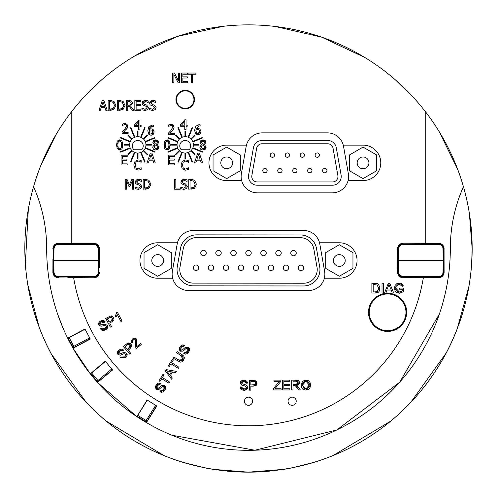 <?xml version="1.0" encoding="UTF-8"?>
<svg xmlns="http://www.w3.org/2000/svg" width="497" height="497" viewBox="0 0 497 497"><rect width="100%" height="100%" fill="white"/><g stroke="black" fill="none" stroke-linecap="round" stroke-linejoin="round"><path stroke-width="0.75" d="M70.99 336.705A198.216 198.216 0 0 1 70.928 336.587L85.006 329.089M82.62 343.029L82.632 343.042A190.923 190.923 0 0 1 82.62 343.029L76.178 346.452A198.216 198.216 0 0 1 76.109 346.341M93.206 371.688A198.216 198.216 0 0 1 93.125 371.582L105.333 361.319M105.898 375.446L105.911 375.459A190.923 190.923 0 0 1 105.898 375.446L100.307 380.143A198.216 198.216 0 0 1 100.22 380.043L112.092 370.079A1.093 0.77 -130 0 0 112.303 369.631M138.874 413.647A198.216 198.216 0 0 1 138.762 413.572L147.199 400.042M152.107 413.299L152.119 413.311A190.923 190.923 0 0 1 152.107 413.299L148.243 419.493A198.216 198.216 0 0 1 148.125 419.425L156.338 406.279A1.093 0.77 -148 0 0 156.4 405.788M74.935 277.258A17.053 17.053 0 0 1 68.021 277.14M68.021 243.865A17.053 17.053 0 0 1 74.935 243.747M422.065 243.747A17.053 17.053 0 0 1 428.979 243.865M428.979 277.14A17.053 17.053 0 0 1 422.065 277.258M189.121 149.765L181.324 149.765A5.455 5.455 0 0 1 181.38 142.08A5.455 5.455 0 0 1 189.065 142.08A5.455 5.455 0 0 1 189.121 149.765M141.664 149.765L133.867 149.765A5.455 5.455 0 0 1 133.923 142.08A5.455 5.455 0 0 1 141.608 142.08A5.455 5.455 0 0 1 141.664 149.765M379.627 328.871A18.37 18.37 0 0 1 377.254 297.144A18.37 18.37 0 0 1 405.912 310.954A18.37 18.37 0 0 1 379.627 328.871M379.31 329.523A19.091 19.091 0 0 0 404.8 320.608A19.091 19.091 0 0 0 395.885 295.125A19.091 19.091 0 0 0 370.395 304.034A19.091 19.091 0 0 0 379.31 329.523A19.091 19.091 0 0 0 404.8 320.608A19.091 19.091 0 0 0 395.885 295.125A19.091 19.091 0 0 0 370.395 304.034A19.091 19.091 0 0 0 379.31 329.523M147.323 400.116L137.209 416.306L145.534 421.512A1.093 1.093 0 0 0 147.037 421.164L156.338 406.279M155.654 405.322A1.093 1.093 0 0 1 156.002 406.826L155.654 405.322L146.112 420.586L147.037 421.164L146.211 422.487A201.832 201.832 0 0 1 136.961 416.71L147.118 399.986L156.785 406.024L146.422 422.612A201.832 201.832 0 0 0 450.325 248.5C450.369 226.949 454.736 206.348 463.44 186.704A152.188 152.188 0 0 0 450.325 248.5C450.338 270.672 446.704 292.491 439.416 313.961L399.7 382.187L336.842 429.967L254.93 450.226L171.875 435.217M146.422 422.612L136.961 416.71L137.209 416.306M105.426 361.431L90.802 373.707L97.114 381.224A1.093 1.093 0 0 0 98.648 381.361L111.601 370.489L111.738 368.954L97.946 380.522L98.648 381.361L97.449 382.367L112.595 369.973L105.271 361.244L90.286 373.819A201.832 201.832 0 0 1 73.04 348.248L90.305 339.066L84.956 329.002L67.691 338.184A201.832 201.832 0 0 1 46.668 248.5A152.188 152.188 0 0 0 33.56 186.704A223.65 223.65 0 0 1 463.44 186.704C503.61 327.566 400.402 471.063 248.5 472.15C96.598 471.063 -6.616 327.566 33.56 186.704C42.257 206.348 46.631 226.949 46.668 248.5C46.662 270.672 50.296 292.491 57.577 313.961L63.386 328.921M105.911 375.459L112.533 369.905M111.738 368.954A1.093 1.093 0 0 1 111.601 370.489L112.092 370.079M97.449 382.367A201.832 201.832 0 0 1 90.442 374.005L72.922 348.037A201.832 201.832 0 0 1 67.797 338.401L67.691 338.184M90.442 374.005L90.802 373.707M85.074 329.219L68.213 338.184L72.823 346.85A1.093 1.093 0 0 0 74.301 347.304L89.23 339.364L89.684 337.885L73.786 346.341L74.301 347.304L72.922 348.037M82.632 343.042L90.261 338.979M89.795 339.06L89.23 339.364L89.795 339.06A1.093 0.77 -118 0 0 90.094 338.668M67.797 338.401L68.213 338.184M315.104 155.114A2.181 2.181 0 0 0 317.285 157.294A2.181 2.181 0 0 0 319.465 155.114A2.181 2.181 0 0 0 317.285 152.933A2.181 2.181 0 0 0 315.104 155.114M300.157 155.114A2.181 2.181 0 0 0 302.338 157.294A2.181 2.181 0 0 0 304.518 155.114A2.181 2.181 0 0 0 302.338 152.933A2.181 2.181 0 0 0 300.157 155.114M285.21 155.114A2.181 2.181 0 0 0 287.39 157.294A2.181 2.181 0 0 0 289.577 155.114A2.181 2.181 0 0 0 287.39 152.933A2.181 2.181 0 0 0 285.21 155.114M322.578 170.608A2.181 2.181 0 0 0 324.758 172.788A2.181 2.181 0 0 0 326.939 170.608A2.181 2.181 0 0 0 324.758 168.421A2.181 2.181 0 0 0 322.578 170.608M307.631 170.608A2.181 2.181 0 0 0 309.811 172.788A2.181 2.181 0 0 0 311.992 170.608A2.181 2.181 0 0 0 309.811 168.421A2.181 2.181 0 0 0 307.631 170.608M292.683 170.608A2.181 2.181 0 0 0 294.864 172.788A2.181 2.181 0 0 0 297.044 170.608A2.181 2.181 0 0 0 294.864 168.421A2.181 2.181 0 0 0 292.683 170.608M277.736 170.608A2.181 2.181 0 0 0 279.917 172.788A2.181 2.181 0 0 0 282.103 170.608A2.181 2.181 0 0 0 279.917 168.421A2.181 2.181 0 0 0 277.736 170.608M270.262 155.114A2.181 2.181 0 0 0 272.443 157.294A2.181 2.181 0 0 0 274.63 155.114A2.181 2.181 0 0 0 272.443 152.933A2.181 2.181 0 0 0 270.262 155.114M262.789 170.608A2.181 2.181 0 0 0 264.976 172.788A2.181 2.181 0 0 0 267.156 170.608A2.181 2.181 0 0 0 264.976 168.421A2.181 2.181 0 0 0 262.789 170.608M257.229 181.952A5.455 5.455 0 0 1 251.855 175.547L256.663 148.274A5.455 5.455 0 0 1 262.037 143.77L327.697 143.77A5.455 5.455 0 0 1 333.065 148.274L337.873 175.547A5.455 5.455 0 0 1 332.505 181.952L257.229 181.952M341.097 174.981A8.729 8.729 0 0 1 332.505 185.226L257.229 185.226A8.729 8.729 0 0 1 248.63 174.981L253.439 147.708A8.729 8.729 0 0 1 262.037 140.496L327.697 140.496A8.729 8.729 0 0 1 336.289 147.708L341.097 174.981M443.771 259.248A1.367 1.367 0 0 1 444.069 259.422L444.057 272.232A5.455 5.455 45 0 1 438.602 277.686L421.692 277.686M420.872 243.306L421.667 243.3A1.367 1.367 0 0 1 422.121 243.865M397.973 259.248A1.367 1.367 0 0 0 397.675 259.422L397.675 261.577A1.367 1.367 0 0 0 397.973 261.757M422.121 277.14A1.367 1.367 0 0 1 421.667 277.699L420.077 277.699A1.367 1.367 0 0 1 419.623 277.14M443.678 272.269L443.784 260.503L443.125 260.503L443.026 272.269L443.678 272.269L443.548 273.356L441.814 276.077L438.77 277.14L440.385 276.866L442.224 275.717L443.181 274.387L443.678 272.269M397.967 260.503L398.066 272.269L398.718 272.269L398.718 248.73L398.066 248.73L398.097 248.183L398.83 246.139L399.93 244.922L402.974 243.865L402.974 244.512L438.77 244.512L438.77 243.865L439.59 243.934L401.359 244.139L399.153 245.692L398.196 247.643L397.96 260.503L443.784 260.503L443.392 247.121L441.367 244.605L438.77 243.865L441.814 244.922L443.548 247.643L443.678 248.73L443.026 248.73L443.125 260.503M402.974 276.487L402.974 277.14L402.427 277.109L399.93 276.077L398.563 274.387L398.066 272.269L398.563 274.387L399.52 275.717L402.427 277.109L439.59 277.071L438.77 277.14L438.77 276.487L402.502 276.462L399.979 275.257L398.967 273.667L398.718 272.269M53.229 261.757A1.367 1.367 0 0 1 52.924 261.577L52.924 259.422A1.367 1.367 0 0 1 53.229 259.248M77.377 277.14A1.367 1.367 0 0 1 76.923 277.699L75.333 277.699A1.367 1.367 0 0 1 74.879 277.14M99.027 261.757A1.367 1.367 0 0 0 99.325 261.577L99.325 259.422A1.367 1.367 0 0 0 99.027 259.248M76.128 243.306L76.923 243.3A1.367 1.367 0 0 1 77.377 243.865M53.316 248.73L53.216 260.503L53.869 260.503L53.974 248.73L53.316 248.73L53.446 247.643L55.179 244.922L58.23 243.865L56.105 244.344L54.769 245.288L53.601 247.121L53.316 248.73M99.033 260.503L98.934 248.73L98.282 248.73L98.282 272.269L98.934 272.269L98.897 272.816L97.48 275.717L95.635 276.866L94.026 277.14L94.026 276.487L58.23 276.487L58.23 277.14L57.41 277.071L95.635 276.866L97.48 275.717L98.804 273.356L99.033 260.503L53.216 260.503L53.601 273.884L55.627 276.394L58.23 277.14L55.179 276.077L53.446 273.356L53.316 272.269L53.974 272.269L53.869 260.503M94.026 244.512L94.026 243.865L94.573 243.897L97.07 244.922L98.431 246.618L98.934 248.73L97.847 245.692L96.623 244.605L94.573 243.897L57.41 243.934L58.23 243.865L58.23 244.512L94.498 244.536L95.859 244.928L97.337 246.096L98.282 248.73M357.169 162.861A5.883 5.883 0 0 1 365.991 157.766A5.883 5.883 0 0 1 365.991 167.949A5.883 5.883 0 0 1 357.169 162.861M376.689 154.983L376.689 170.732L363.052 178.603L349.416 170.732L349.416 154.983L363.052 147.112L376.689 154.983M220.798 162.861A5.883 5.883 0 0 1 229.62 157.766A5.883 5.883 0 0 1 229.62 167.949A5.883 5.883 0 0 1 220.798 162.861M240.318 154.983L240.318 170.732L226.682 178.603L213.045 170.732L213.045 154.983L226.682 147.112L240.318 154.983M185.226 90.858A8.729 8.729 0 0 0 177.665 103.948A8.729 8.729 0 0 0 192.78 103.948A8.729 8.729 0 0 0 185.226 90.858M397.743 265.137L397.743 261.627M397.743 259.372L397.743 255.862M99.257 255.862L99.257 259.372M99.257 261.627L99.257 265.137M152.119 413.311L156.704 405.974M89.23 339.364A1.093 1.093 0 0 0 89.684 337.885M324.348 278.227A16.364 16.364 0 0 0 324.616 271.294L319.807 244.021A16.364 16.364 0 0 0 319.54 242.772L339.321 242.772A17.73 17.73 0 0 1 357.051 260.503A17.73 17.73 0 0 1 339.321 278.227L324.348 278.227A16.364 16.364 0 0 1 308.5 290.503L188.493 290.503A16.364 16.364 0 0 1 172.652 278.227L157.673 278.227A17.73 17.73 0 0 1 139.949 260.503A17.73 17.73 0 0 1 157.673 242.772L177.46 242.772A16.364 16.364 0 0 0 177.187 244.021L172.378 271.294A16.364 16.364 0 0 0 172.652 278.227M199.34 153.113L197.738 153.113L194.426 162.935L195.743 162.935L196.638 160.189L200.384 160.189L201.273 162.935L202.652 162.935L199.34 153.113M200.024 159.077L196.992 159.077L198.508 154.455L200.024 159.077M129.599 141.769L129.804 141.266L120.734 137.507L120.529 138.011L129.599 141.769M145.118 161.885L141.359 152.815L140.856 153.026L144.608 162.097L145.118 161.885M145.932 141.769L155.002 138.011L154.797 137.507L145.727 141.266L145.932 141.769M120.734 152.206L129.804 148.448L129.599 147.944L120.529 151.703L120.734 152.206M134.675 136.687L130.922 127.617L130.419 127.828L134.171 136.899L134.675 136.687M155.002 151.703L145.932 147.944L145.727 148.448L154.797 152.206L155.002 151.703M134.675 153.026L134.171 152.815L130.419 161.885L130.922 162.097L134.675 153.026M137.495 131.22L137.495 136.128L138.036 136.128L138.036 131.22L137.495 131.22M141.359 136.899L145.118 127.828L144.608 127.617L140.856 136.687L141.359 136.899M128.313 154.691L131.786 151.225L131.401 150.833L127.928 154.306L128.313 154.691M177.056 141.769L177.261 141.266L168.191 137.507L167.986 138.011L177.056 141.769M124.126 144.584L124.126 145.13L129.04 145.13L129.04 144.584L124.126 144.584M168.191 152.206L177.261 148.448L177.056 147.944L167.986 151.703L168.191 152.206M147.603 154.306L144.13 150.833L143.745 151.225L147.218 154.691L147.603 154.306M182.132 136.687L178.38 127.617L177.876 127.828L181.629 136.899L182.132 136.687M147.218 135.022L143.745 138.495L144.13 138.88L147.603 135.408L147.218 135.022M193.389 141.769L202.459 138.011L202.254 137.507L193.184 141.266L193.389 141.769M151.405 144.584L146.491 144.584L146.491 145.13L151.405 145.13L151.405 144.584M193.184 148.448L202.254 152.206L202.459 151.703L193.389 147.944L193.184 148.448M127.928 135.408L131.401 138.88L131.786 138.495L128.313 135.022L127.928 135.408M181.629 152.815L177.876 161.885L178.38 162.097L182.132 153.026L181.629 152.815M194.675 135.022L191.202 138.495L191.587 138.88L195.06 135.408L194.675 135.022M188.817 136.899L192.575 127.828L192.066 127.617L188.313 136.687L188.817 136.899M138.036 158.493L138.036 153.585L137.495 153.585L137.495 158.493L138.036 158.493M192.575 161.885L188.817 152.815L188.313 153.026L192.066 162.097L192.575 161.885M184.952 153.585L184.952 158.493L185.493 158.493L185.493 153.585L184.952 153.585M101.152 321.988L102.891 321.602L104.159 322.528L101.152 321.988L99.841 324.355L100.587 324.951L104.879 324.168L107.476 325.498L105.65 329.803L100.388 328.834L101.699 330.138L103.494 330.505L105.65 329.803L107.141 328.573L107.774 327.014L107.476 325.498L104.879 324.168L100.587 324.951L99.841 324.355L101.152 321.988M104.159 322.528L105.209 321.857L104.053 320.72L102.432 320.41L100.568 321L105.209 321.857M100.568 321L99.127 322.149L98.499 323.59L98.779 325.019L100.568 321M98.779 325.019L101.009 326.249L98.779 325.019M101.009 326.249L104.755 325.504L101.009 326.249M104.755 325.504L106.426 326.187L104.755 325.504M106.426 326.187L105.053 328.803L106.426 326.187M105.053 328.803L103.587 329.256L102.351 329.045L101.425 328.163L105.053 328.803M101.425 328.163L100.388 328.834M195.06 154.306L191.587 150.833L191.202 151.225L194.675 154.691L195.06 154.306M110.371 316.092L113.689 317.44L111.657 315.924L110.371 316.092L105.737 318.447L110.346 327.119L111.496 326.504L109.62 322.982L111.85 321.801L113.981 319.683L113.689 317.44L111.85 321.801M111.316 320.77L109.079 321.963L107.427 318.863L110.763 317.192L112.527 318.099L112.682 319.515L111.316 320.77L112.527 318.099L110.763 317.192L109.651 317.682M171.583 144.584L171.583 145.13L176.497 145.13L176.497 144.584L171.583 144.584M135.805 347.931L135.638 339.811L133.128 339.699L135.638 339.811L135.805 347.931L136.234 348.664L141.204 344.489L140.458 343.601L136.774 346.695L136.607 339.041L134.73 338.078L132.513 338.917L131.27 340.911L131.891 343.141L132.929 342.439L132.401 340.992L133.128 339.699L132.929 342.439M132.513 338.917L136.607 339.041L136.774 346.695M198.862 144.584L193.948 144.584L193.948 145.13L198.862 145.13L198.862 144.584M157.17 385.529L158.487 384.318L160.04 384.492L157.17 385.529L157.22 388.232L158.164 388.374L161.488 385.554L164.401 385.405L164.973 390.039L159.935 391.835L161.724 392.313L163.457 391.735L164.973 390.039L165.65 388.238L165.42 386.573L164.401 385.405L161.488 385.554L158.164 388.374L157.22 388.232L157.17 385.529M160.04 384.492L160.618 383.386L159.052 382.976L157.493 383.516L156.17 384.964L160.618 383.386M156.17 384.964L155.499 386.678L155.679 388.244L156.636 389.337L156.17 384.964M156.636 389.337L159.183 389.288L156.636 389.337M159.183 389.288L162.053 386.772L159.183 389.288M162.053 386.772L163.836 386.523L162.053 386.772M163.836 386.523L163.96 389.48L163.836 386.523M163.96 389.48L162.91 390.605L161.742 391.033L160.5 390.741L163.96 389.48M160.5 390.741L159.935 391.835M175.77 135.022L175.385 135.408L178.858 138.88L179.243 138.495L175.77 135.022M162.37 377.558L164.091 374.806L163.109 374.191L158.984 380.789L159.966 381.404L161.68 378.664L169.023 383.255L169.713 382.15L162.37 377.558M185.493 136.128L185.493 131.22L184.952 131.22L184.952 136.128L185.493 136.128M170.353 375.515L172.534 372.023L175.658 372.638L176.441 371.377L165.992 369.575L165.246 370.768L171.571 379.174L172.304 378.006L170.353 375.515M171.428 371.812L169.657 374.639L166.476 370.75L171.428 371.812M178.858 150.833L175.385 154.306L175.77 154.691L179.243 151.225L178.858 150.833M275.437 388.082L280.96 381.28L280.96 380.118L273.922 380.118L273.922 381.28L279.413 381.28L273.35 388.735L273.35 389.94L281.116 389.94L281.116 388.778L274.847 388.778L275.437 388.082M117.329 314.707L120.939 321.484L122.001 320.919L117.373 312.215L116.683 312.582L115.335 316.086L115.888 317.117L117.329 314.707M115.335 316.086L116.683 312.582M283.849 385.442L289.291 385.442L289.291 384.28L283.849 384.28L283.849 381.28L289.658 381.28L289.658 380.118L282.544 380.118L282.544 389.94L289.881 389.94L289.881 388.778L283.849 388.778L283.849 385.442M121.206 357.014L124.89 356.883L123.548 357.629L122.299 357.678L121.206 357.014L120.336 357.877L125.685 357.734L126.884 356.219L127.176 354.566L126.573 353.143L123.753 352.385L119.721 354.038L118.864 353.615L119.653 351.025L121.28 350.286L122.709 350.925L123.598 350.056L122.231 349.18L120.578 349.211L118.876 350.18L117.708 351.603L117.398 353.15L117.969 354.485L120.404 355.225L123.915 353.715L125.685 354.032L124.89 356.883L125.685 354.032L123.915 353.715L120.404 355.225L117.969 354.485L118.876 350.18L123.598 350.056M122.709 350.925L119.653 351.025L118.864 353.615L119.721 354.038L123.753 352.385L126.573 353.143L125.685 357.734L120.336 357.877M296.05 380.118L299.542 382.802L299.138 381.323L298.045 380.385L291.696 380.118L291.696 389.94L292.994 389.94L292.994 385.579L295.224 385.622L298.709 389.94L300.337 389.94L298.635 387.269L296.784 385.473L298.865 384.56L299.542 382.802L296.784 385.473M295.783 384.454L292.994 384.454L292.994 381.205L296.1 381.205L298.206 382.802L297.181 384.268L295.783 384.454L298.206 382.802L296.1 381.205M297.411 387.896L295.224 385.622L294.497 385.579M126.244 344.228L123.405 346.608L129.717 354.131L130.711 353.292L128.151 350.242L130.084 348.621L131.73 346.105L130.978 343.967L129.885 343.135L128.673 342.911L126.244 344.228L127.449 343.34L130.978 343.967L130.084 348.621M127.406 349.354L125.145 346.664L128.058 344.334L129.972 344.856L130.419 346.21L127.406 349.354M129.344 347.72L129.972 344.856L128.058 344.334L127.07 345.048M380 288.105L378.453 284.091L380 288.105L375.428 293.062L378.174 292.404L379.068 291.515L380 288.105M378.453 284.091L377.018 283.389L371.88 283.247L371.88 293.062L375.428 293.062M375.278 291.907L377.683 291.217L375.278 291.907L373.185 291.907L373.185 284.408L375.247 284.408M377.683 291.217L378.664 288.08L377.683 291.217M378.664 288.08L376.925 284.607L378.664 288.08M169.26 366.537L170.974 363.792L178.317 368.383L179.007 367.277L171.664 362.692L173.385 359.934L172.397 359.319L168.278 365.922L169.26 366.537M399.352 284.191L402.191 286.315L399.352 284.191L396.146 286.142L395.767 288.117L399.371 292.056L402.235 291.037L399.371 292.056L397.538 291.627L396.221 290.316L395.767 288.117L396.146 286.142L399.352 284.191M402.191 286.315L403.359 285.992L402.62 284.377L401.272 283.42L399.346 283.073L403.359 285.992M399.346 283.073L396.755 283.675L395.028 285.52L394.432 288.198L399.346 283.073M394.432 288.198L395.034 290.813L396.817 292.609L399.445 293.23L394.432 288.198M399.445 293.23L403.508 291.696L399.445 293.23M403.508 291.696L403.508 288.061L399.352 288.061L399.352 289.217L402.235 289.217L402.235 291.037M182.02 354.628L177.212 351.621L176.522 352.727L181.324 355.728L183.113 357.567L182.585 359.642L181.554 360.667L180.33 360.865L173.807 357.07L173.118 358.175L180.212 362.164L182.045 361.828L183.642 360.17L184.393 357.933L183.834 356.156L182.02 354.628L183.642 360.17L177.926 361.176M178.609 360.07L182.585 359.642L181.324 355.728M178.411 80.738L174.497 73.047L172.664 73.047L172.664 82.757L173.869 82.757L173.869 74.388L178.162 82.757L179.61 82.757L179.61 73.047L178.411 73.047L178.411 80.738M184.331 352.597L187.791 351.336L186.748 352.46L185.574 352.895L184.331 352.597L183.772 353.69L185.555 354.168L187.294 353.591L188.81 351.901L189.481 350.093L189.251 348.428L188.239 347.26L185.325 347.409L182.001 350.23L181.057 350.087L181.007 347.384L182.318 346.179L183.878 346.347L184.455 345.241L182.89 344.831L181.324 345.372L180.007 346.825L179.336 348.534L179.51 350.099L180.467 351.199L183.014 351.149L185.884 348.627L187.673 348.385L187.791 351.336L187.673 348.385L185.884 348.627L183.014 351.149L180.467 351.199L180.007 346.825L184.455 345.241M183.878 346.347L181.007 347.384L181.057 350.087L182.001 350.23L185.325 347.409L188.239 347.26L188.81 351.901L183.772 353.69M182.871 78.004L187.332 78.004L187.332 76.855L182.871 76.855L182.871 74.196L187.655 74.196L187.655 73.047L181.579 73.047L181.579 82.757L187.655 82.757L187.655 81.607L182.871 81.607L182.871 78.004M241.188 386.896L244.089 389.163L242.586 388.871L241.598 388.114L241.188 386.896L239.958 387.001L240.505 388.772L241.915 389.94L244.151 390.325L246.04 389.94L247.332 388.865L247.779 387.387L246.114 384.989L241.958 383.665L241.579 382.789L243.847 381.317L245.568 381.789L246.245 383.199L247.487 383.106L247.009 381.559L245.717 380.522L243.791 380.168L241.983 380.509L240.747 381.485L240.324 382.883L241.716 385.013L245.381 386.113L246.531 387.498L244.089 389.163L246.531 387.498L245.381 386.113L241.716 385.013L240.324 382.883L243.791 380.168L247.487 383.106M246.245 383.199L243.847 381.317L241.579 382.789L241.958 383.665L246.114 384.989L247.779 387.387L244.151 390.325L239.958 387.001M192.625 74.196L195.886 74.196L195.886 73.047L188.077 73.047L188.077 74.196L191.333 74.196L191.333 82.757L192.625 82.757L192.625 74.196M253.259 380.342L249.556 380.342L249.556 390.164L250.855 390.164L250.855 386.175L253.377 386.175L256.253 385.305L257.055 383.187L255.967 380.895L253.259 380.342M250.855 385.013L250.855 381.503L254.582 381.59L255.713 383.224L255.185 384.548L250.855 385.013M253.395 385.013L255.713 383.224L254.582 381.59L253.371 381.503M254.756 380.441L257.055 383.187L253.377 386.175M101.183 107.569L104.929 107.569L105.824 110.315L107.197 110.315L103.892 100.5L102.283 100.5L98.971 110.315L100.295 110.315L101.183 107.569M103.053 101.835L104.575 106.457L101.543 106.457L103.053 101.835M301.188 385.156L305.891 379.95L310.582 385.045L310.01 382.41L308.345 380.603L305.891 379.95L302.505 381.329L301.188 385.156L301.754 387.61L303.406 389.437L305.891 390.102L308.27 389.499L309.979 387.716L310.582 385.045L305.891 390.102M302.53 385.175L303.524 382.013L305.897 381.062L307.649 381.553L308.836 382.938L309.24 385.032L308.295 387.958L305.885 388.989L303.481 387.971L302.53 385.175L305.885 388.989L309.24 385.032L305.897 381.062L302.53 385.175M119.522 100.5L123.045 101.276L125.033 105.414L123.026 109.526L125.033 105.414L123.045 101.276L117.292 100.5L117.292 110.315L123.026 109.526L119.547 110.315M123.672 105.401L122.181 102.214L123.672 105.401L122.299 108.532L123.672 105.401M122.181 102.214L119.591 101.63L122.181 102.214M119.591 109.185L122.299 108.532L118.597 109.185L118.597 101.63L119.591 101.63M383.317 283.247L382.013 283.247L382.013 293.062L383.317 293.062L383.317 283.247M136.128 105.513L140.645 105.513L140.645 104.351L136.128 104.351L136.128 101.661L140.968 101.661L140.968 100.5L134.824 100.5L134.824 110.315L140.968 110.315L140.968 109.154L136.128 109.154L136.128 105.513M389.71 283.247L388.3 283.247L384.529 293.062L385.908 293.062L386.983 290.093L391.102 290.093L392.239 293.062L393.717 293.062L389.71 283.247M387.356 289.037L388.977 284.278L390.698 289.037L387.356 289.037M142.627 104.904L141.987 103.134L145.292 100.326L142.919 101.133L141.987 103.134L142.627 104.904L146.019 106.221L147.23 107.725L145.043 109.365L141.918 108.091L141.918 109.731L145.136 110.489L147.702 109.601L148.591 107.514L146.64 105.041L144.627 104.525L143.347 102.997L145.379 101.456L148.212 102.519L148.212 100.959L145.292 100.326L148.212 100.959M142.012 108.091L145.043 109.365L147.23 107.725L146.019 106.221L144.248 105.774M147.702 109.601L145.136 110.489L141.918 109.731M148.112 102.519L145.379 101.456L143.347 102.997L144.627 104.525L146.64 105.041L148.591 107.514M110.39 110.315L113.869 109.526L115.876 105.414L113.881 101.276L108.129 100.5L108.129 110.315L113.869 109.526L115.876 105.414L113.881 101.276L110.365 100.5M110.427 109.185L113.142 108.532L114.515 105.401L113.142 108.532L109.433 109.185L109.433 101.63L113.024 102.214L114.515 105.401L113.024 102.214L110.427 101.63M149.529 108.091L152.56 109.365L154.747 107.725L153.542 106.221L150.144 104.904L149.504 103.134L152.809 100.326L150.436 101.133L149.504 103.134L150.144 104.904L153.542 106.221L154.747 107.725L152.56 109.365L149.435 108.091L149.435 109.731L152.66 110.489L155.219 109.601L156.108 107.514L154.163 105.041L152.15 104.525L150.864 102.997L152.896 101.456L155.729 102.519L155.729 100.959L152.809 100.326L155.729 100.959M155.219 109.601L152.66 110.489L149.435 109.731M155.636 102.519L152.896 101.456L150.864 102.997L152.15 104.525L154.163 105.041L156.108 107.514M129.251 106.408L132.351 110.315L134.047 110.315L130.556 106.047L132.587 103.165L131.475 101.015L126.449 100.5L126.449 110.315L127.754 110.315L127.754 106.408L129.251 106.408M128.897 105.321L130.674 104.811L131.227 103.27L130.674 104.811L127.754 105.321L127.754 101.63L130.612 101.96L131.227 103.27L130.612 101.96L129.052 101.63M128.978 100.5L131.475 101.015M132.587 103.165L130.556 106.047M125.219 179.398L125.219 189.214L126.437 189.214L126.437 180.759L128.971 186.512L129.767 186.512L132.332 180.759L132.332 189.214L133.637 189.214L133.637 179.398L131.823 179.398L129.45 184.865L127.002 179.398L125.219 179.398M174.522 179.398L174.522 189.214L180.212 189.214L180.212 188.052L175.826 188.052L175.826 179.398L174.522 179.398M135.234 186.99L138.265 188.264L140.452 186.623L139.247 185.12L135.849 183.809L135.209 182.032L135.849 183.809L139.247 185.12L140.452 186.623L138.265 188.264L135.141 186.99L135.141 188.63L138.365 189.394L140.924 188.5L141.813 186.418L139.868 183.94L137.855 183.424L136.569 181.896L138.601 180.355L141.434 181.417L141.434 179.858L138.514 179.224L136.141 180.032L135.209 182.032L138.514 179.224M140.924 188.5L138.365 189.394L135.141 188.63M141.341 181.417L138.601 180.355L136.569 181.896L137.855 183.424L139.868 183.94L141.813 186.418M180.753 186.99L180.753 188.63L183.971 189.394L186.537 188.5L187.425 186.418L185.48 183.94L183.461 183.424L182.182 181.896L184.213 180.355L187.046 181.417L187.046 179.858L184.126 179.224L181.753 180.032L180.821 182.032L181.461 183.809L184.859 185.12L186.064 186.623L183.878 188.264L180.753 186.99M186.947 181.417L184.213 180.355L182.182 181.896L183.461 183.424L185.48 183.94L187.425 186.418M186.537 188.5L183.971 189.394L180.753 188.63M180.846 186.99L183.878 188.264L186.064 186.623L184.859 185.12L183.082 184.673M181.461 183.809L180.821 182.032L184.126 179.224M145.379 179.398L148.895 180.181L150.889 184.319L148.883 188.431L150.889 184.319L148.895 180.181L143.142 179.398L143.142 189.214L148.883 188.431L145.404 189.214M149.529 184.3L148.038 181.119L149.529 184.3L148.156 187.437L149.529 184.3M148.038 181.119L145.441 180.529L148.038 181.119M145.441 188.09L148.156 187.437L144.447 188.09L144.447 180.529L145.441 180.529M191.016 189.214L194.495 188.431L196.495 184.319L194.507 180.181L188.754 179.398L188.754 189.214L194.495 188.431L196.495 184.319L194.507 180.181L190.991 179.398M191.053 188.09L193.768 187.437L195.135 184.3L193.768 187.437L190.059 188.09L190.059 180.529L193.65 181.119L195.135 184.3L193.65 181.119L191.053 180.529M122.38 160.227L126.89 160.227L126.89 159.065L122.38 159.065L122.38 156.375L127.213 156.375L127.213 155.213L121.075 155.213L121.075 165.035L127.213 165.035L127.213 163.873L122.38 163.873L122.38 160.227M122.076 132.109L122.076 133.5L128.133 133.5L128.133 132.364L123.312 132.364L127.22 128.139L127.729 126.17L126.952 124.2L124.797 123.473L122.287 124.064L122.287 125.461L124.704 124.61L125.903 125.008L126.387 126.244L124.449 129.742L122.076 132.109L124.449 129.742L126.387 126.244L125.903 125.008L124.704 124.61L122.355 125.461M122.287 124.064L124.797 123.473L127.729 126.17M127.22 128.139L125.903 129.816M122.796 144.919L122.032 141.086L119.659 139.812L122.796 144.919L119.659 150.032L116.515 144.925L119.659 139.812L117.286 141.042L116.515 144.925L117.273 148.771L119.659 150.032L122.026 148.796L122.796 144.919M121.106 147.913L121.454 144.919L121.106 147.913L119.659 148.945L121.106 147.913M121.454 144.919L121.1 141.918L121.454 144.919M121.1 141.918L119.659 140.899L121.1 141.918M119.659 140.899L118.193 141.937L119.659 140.899M118.187 147.889L119.659 148.945L118.187 147.889L117.851 144.925L118.187 147.889M118.193 141.937L117.851 144.925L118.193 141.937M139.943 129.866L139.943 126.493L141.117 126.493L141.117 125.43L139.943 125.43L139.943 120.044L138.738 120.044L134.345 125.107L134.345 126.493L138.682 126.493L138.682 129.866L139.943 129.866M138.682 125.43L135.377 125.43L138.682 121.597L138.682 125.43M148.876 134.42L147.795 130.792L148.87 126.685L152.194 125.101L148.87 126.685L147.795 130.792L148.876 134.42L151.038 135.308L153.238 134.389L154.157 131.922L153.095 129.413L151.194 128.835L149.15 129.518L150.044 127.064L152.02 126.238L153.306 126.499L153.306 125.238L152.194 125.101L153.306 125.238M152.821 131.978L152.157 130.264L152.821 131.978L152.337 133.668L151.051 134.233L152.821 131.978M152.157 130.264L150.895 129.922L152.157 130.264M150.895 129.922L149.15 130.463L150.895 129.922M151.194 128.835L153.095 129.413L154.157 131.922L153.238 134.389L151.038 135.308M153.25 126.499L152.02 126.238L149.15 129.518M149.821 133.681L151.051 134.233L149.821 133.681L149.125 131.084L149.821 133.681M149.15 130.463L149.125 131.084L149.15 130.463M152.629 147.137L153.474 149.23L155.828 150.075L158.108 149.224L159.028 147.112L157.282 144.664L158.779 142.31L157.971 140.508L155.828 139.812L153.703 140.552L152.865 142.397L154.287 144.608L152.629 147.137L154.287 144.608M157.487 142.322L156.512 144.292L155.126 143.676L154.188 142.248L155.816 140.781L157.487 142.322L155.816 140.781L154.188 142.248L155.126 143.676L156.512 144.292L157.487 142.322M157.673 147.242L155.841 149.094L153.958 147.044L155.076 144.944L156.518 145.553L157.673 147.242L156.518 145.553L155.076 144.944L153.958 147.044L155.841 149.094L157.673 147.242M154.287 144.571L152.865 142.397L155.828 139.812L158.779 142.31L157.282 144.627M157.282 144.664L159.028 147.112L155.828 150.075L153.474 149.23M135.141 165.016L136.016 162.047L135.141 165.016L136.048 167.98L138.185 168.961L141.129 167.688L138.185 168.961L136.048 167.98L135.141 165.016M136.016 162.047L138.185 161.034L136.016 162.047M138.185 161.034L140.017 161.506L138.185 161.034M140.017 161.506L141.123 162.326L140.017 161.506M141.123 162.326L141.229 160.748L139.924 160.177L138.197 159.922L135.004 161.276L138.197 159.922M135.004 161.276L133.78 165.016L135.004 161.276M133.78 165.016L135.01 168.8L133.78 165.016M135.01 168.8L138.172 170.092L135.01 168.8M138.172 170.092L139.924 169.806L138.172 170.092M139.924 169.806L141.229 169.247L139.924 169.806M141.229 169.247L141.129 167.688M151.939 153.113L150.336 153.113L147.025 162.935L148.348 162.935L149.237 160.189L152.983 160.189L153.877 162.935L155.25 162.935L151.939 153.113M152.629 159.077L149.597 159.077L151.107 154.455L152.629 159.077M169.744 160.14L174.254 160.14L174.254 158.978L169.744 158.978L169.744 156.288L174.584 156.288L174.584 155.126L168.44 155.126L168.44 164.942L174.584 164.942L174.584 163.78L169.744 163.78L169.744 160.14M168.502 132.966L168.502 134.358L174.559 134.358L174.559 133.221L169.738 133.221L173.646 128.996L174.155 127.033L173.378 125.064L171.223 124.331L168.707 124.921L168.707 126.325L171.13 125.468L172.329 125.871L172.813 127.102L170.875 130.605L168.502 132.966L170.875 130.605L172.813 127.102L172.329 125.871L171.13 125.468L168.781 126.325M168.707 124.921L171.223 124.331L174.155 127.033M173.646 128.996L172.329 130.674M170.285 144.919L169.527 141.086L167.147 139.812L170.285 144.919L167.147 150.032L164.004 144.925L167.147 139.812L164.774 141.042L164.004 144.925L164.768 148.771L167.147 150.032L169.514 148.796L170.285 144.919M168.595 147.913L168.949 144.919L168.595 147.913L167.147 148.945L168.595 147.913M168.949 144.919L168.589 141.918L168.949 144.919M168.589 141.918L167.147 140.899L168.589 141.918M167.147 140.899L165.687 141.937L167.147 140.899M165.675 147.889L167.147 148.945L165.675 147.889L165.346 144.925L165.675 147.889M165.687 141.937L165.346 144.925L165.687 141.937M186.04 129.605L186.04 126.232L187.207 126.232L187.207 125.169L186.04 125.169L186.04 119.783L184.828 119.783L180.436 124.846L180.436 126.232L184.772 126.232L184.772 129.605L186.04 129.605M184.772 125.169L181.473 125.169L184.772 121.336L184.772 125.169M194.6 130.363L195.675 126.257L198.999 124.679L195.675 126.257L194.6 130.363L195.681 133.991L197.849 134.886L200.042 133.96L200.968 131.494L199.9 128.99L197.999 128.406L195.955 129.09L198.825 125.816L200.117 126.076L200.117 124.809L198.999 124.679L200.117 124.809M200.042 133.96L197.849 134.886L195.681 133.991M199.632 131.55L198.962 129.841L199.632 131.55L199.142 133.246L197.856 133.811L199.632 131.55M198.962 129.841L197.707 129.5L198.962 129.841M197.707 129.5L195.955 130.04L197.707 129.5M197.999 128.406L199.9 128.99L200.968 131.494M200.061 126.076L198.825 125.816L195.955 129.09M196.632 133.252L197.856 133.811L196.632 133.252L195.93 130.661L196.632 133.252M195.955 130.04L195.93 130.661L195.955 130.04M199.8 147.137L200.639 149.23L202.993 150.075L205.28 149.224L206.193 147.112L204.453 144.664L205.951 142.31L205.143 140.508L202.993 139.812L200.869 140.552L200.036 142.397L201.459 144.608L199.8 147.137L201.459 144.608M204.658 142.322L203.683 144.292L202.298 143.676L201.36 142.248L202.987 140.781L204.658 142.322L202.987 140.781L201.36 142.248L202.298 143.676L203.683 144.292L204.658 142.322M204.845 147.242L203.012 149.094L201.123 147.044L202.248 144.944L203.689 145.553L204.845 147.242L203.689 145.553L202.248 144.944L201.123 147.044L203.012 149.094L204.845 147.242M201.459 144.571L200.036 142.397L202.993 139.812L205.951 142.31L204.453 144.627M204.453 144.664L206.193 147.112L202.993 150.075L200.639 149.23M182.399 165.066L183.275 162.103L182.399 165.066L183.306 168.036L185.449 169.017L187.35 168.533L188.388 167.744L187.35 168.533L185.449 169.017L183.306 168.036L182.399 165.066M183.275 162.103L185.449 161.09L183.275 162.103M185.449 161.09L187.276 161.562L185.449 161.09M187.276 161.562L188.382 162.382L187.276 161.562M188.382 162.382L188.487 160.804L187.183 160.233L185.456 159.978L182.262 161.332L185.456 159.978M182.262 161.332L181.038 165.066L182.262 161.332M181.038 165.066L182.275 168.856L181.038 165.066M182.275 168.856L185.431 170.148L182.275 168.856M185.431 170.148L187.183 169.856L185.431 170.148M187.183 169.856L188.487 169.303L187.183 169.856M188.487 169.303L188.388 167.744M420.052 243.319L403.073 243.244L425.78 243.244L425.78 112.154A223.65 223.65 0 0 1 439.485 132.127L457.749 169.545A223.65 223.65 0 0 1 471.175 227.669M28.143 210.281A223.65 223.65 0 0 1 40.474 166.377L56.26 134.209A223.65 223.65 0 0 1 71.214 112.154L71.214 243.244L93.927 243.244L76.942 243.319M98.996 255.862L99.301 253.135L99.301 259.403L99.381 248.699A5.455 5.455 -45 0 0 93.927 243.244M99.381 248.699L99.307 261.59M76.942 277.686L93.927 277.755A5.455 5.455 45 0 0 99.381 272.3M93.927 277.755L75.308 277.686M438.602 277.686L423.351 277.755A177.28 177.28 0 0 1 73.649 277.755M423.351 277.755L403.142 277.686A5.455 5.455 135 0 1 397.687 272.232L397.687 261.59M397.687 272.232L397.619 272.3A5.455 5.455 135 0 0 403.073 277.755M397.619 272.3L397.687 248.773A5.455 5.455 -135 0 1 403.142 243.319M403.073 243.244A5.455 5.455 -135 0 0 397.619 248.699M177.46 242.772A16.364 16.364 0 0 1 193.302 230.496L303.692 230.496A16.364 16.364 0 0 1 319.54 242.772M244.406 401.234A4.094 4.094 0 0 1 250.544 397.693A4.094 4.094 0 0 1 250.544 404.782A4.094 4.094 0 0 1 244.406 401.234M288.049 401.234A4.094 4.094 0 0 1 294.181 397.693A4.094 4.094 0 0 1 294.181 404.782A4.094 4.094 0 0 1 288.049 401.234M193.408 144.857A8.182 8.182 0 0 1 181.132 151.945A8.182 8.182 0 0 1 181.132 137.775A8.182 8.182 0 0 1 193.408 144.857M145.95 144.857A8.182 8.182 0 0 1 133.674 151.945A8.182 8.182 0 0 1 133.674 137.775A8.182 8.182 0 0 1 145.95 144.857M363.052 180.585L348.074 180.585A16.364 16.364 0 0 1 332.232 192.861L257.502 192.861A16.364 16.364 0 0 1 241.654 180.585L226.682 180.585A17.73 17.73 0 0 1 208.951 162.861A17.73 17.73 0 0 1 226.682 145.13L246.462 145.13A16.364 16.364 0 0 1 262.31 132.854L327.424 132.854A16.364 16.364 0 0 1 343.265 145.13L363.052 145.13A17.73 17.73 0 0 1 380.777 162.861A17.73 17.73 0 0 1 363.052 180.585M175.95 99.58A9.275 9.275 0 0 1 189.86 91.554A9.275 9.275 0 0 1 189.86 107.613A9.275 9.275 0 0 1 175.95 99.58M348.074 180.585A16.364 16.364 0 0 0 348.347 173.652L343.539 146.379A16.364 16.364 0 0 0 343.265 145.13M246.462 145.13A16.364 16.364 0 0 0 246.195 146.379L241.38 173.652A16.364 16.364 0 0 0 241.654 180.585M438.646 277.73A5.455 5.455 45 0 0 444.101 272.275L444.057 272.232M421.692 243.319L438.602 243.319A5.455 5.455 -45 0 1 444.057 248.773L444.057 259.409M398.004 255.862L397.693 253.135L397.693 259.403L397.687 248.773M420.052 277.686L403.142 277.686M429.507 277.14A17.178 17.178 0 0 1 421.996 277.369M421.996 243.636A17.178 17.178 0 0 1 429.507 243.865M397.693 261.596L397.693 267.864L398.004 265.137M444.057 248.773L444.101 272.275M444.101 248.724A5.455 5.455 -45 0 0 438.646 243.269L438.602 243.319M425.78 243.244L438.646 243.269M52.943 261.59L52.893 272.275A5.455 5.455 135 0 0 58.348 277.73M52.893 272.275L52.943 259.409M75.308 243.319L58.348 243.269A5.455 5.455 -135 0 0 52.893 248.724M58.348 243.269L71.214 243.244M97.617 382.547L136.756 416.573A201.832 201.832 0 0 1 97.611 382.547M52.943 272.232A5.455 5.455 135 0 0 58.397 277.686M58.397 243.319A5.455 5.455 -135 0 0 52.943 248.773M93.852 277.686A5.455 5.455 45 0 0 99.307 272.232M99.307 248.773A5.455 5.455 -45 0 0 93.852 243.319M98.996 265.137L99.301 267.864L99.301 261.596M75.004 277.369A17.178 17.178 0 0 1 67.493 277.14M67.493 243.865A17.178 17.178 0 0 1 75.004 243.636M151.796 260.503A5.883 5.883 0 0 1 160.618 255.408A5.883 5.883 0 0 1 160.618 265.591A5.883 5.883 0 0 1 151.796 260.503M171.316 252.625L171.316 268.374L157.673 276.245L144.037 268.374L144.037 252.625L157.673 244.754L171.316 252.625M472.026 255.887A223.65 223.65 0 0 1 468.615 288.086M457.874 327.119A223.65 223.65 0 0 1 444.02 357.088M428.942 380.634A223.65 223.65 0 0 1 425.283 385.486M414.144 398.774A223.65 223.65 0 0 1 385.61 425.19M390.518 421.263L332.884 455.619A223.65 223.65 0 0 1 310.992 463.241M292.603 467.758A223.65 223.65 0 0 1 281.109 469.758M269.504 471.162A223.65 223.65 0 0 1 227.496 471.162M215.884 469.758A223.65 223.65 0 0 1 204.397 467.758M186.002 463.241A223.65 223.65 0 0 1 164.085 455.606M111.384 425.183A223.65 223.65 0 0 1 82.676 398.575M71.326 384.989A223.65 223.65 0 0 1 68.673 381.479M53.527 358.07A223.65 223.65 0 0 1 38.586 325.672M28.261 287.409A223.65 223.65 0 0 1 24.962 255.595M248.5 472.15L283.793 469.348M292.571 467.764L314.421 462.21M410.553 402.632L446.337 352.789M457.184 328.921L468.932 286.297M471.678 262.919L472.15 248.506L469.342 213.201M413.97 98.039L395.668 80.098M364.748 57.435L321.627 37.145L275.201 26.453M223.501 26.254L177.709 36.349L135.016 55.782M100.587 80.744L82.452 98.673M28.341 209.119L25.372 263.683M27.857 285.023L39.356 327.734M51.172 353.765L86.341 402.527M106.501 421.282L164.103 455.612M182.573 462.21L204.422 467.764M213.207 469.342L248.332 472.15M345.204 260.503A5.883 5.883 0 0 1 336.382 265.591A5.883 5.883 0 0 1 336.382 255.408A5.883 5.883 0 0 1 345.204 260.503M325.684 268.374L325.684 252.625L339.321 244.754L352.957 252.625L352.957 268.374L339.321 276.245L325.684 268.374M275.779 253.072A2.727 2.727 0 0 0 278.506 255.8A2.727 2.727 0 0 0 281.234 253.072A2.727 2.727 0 0 0 278.506 250.345A2.727 2.727 0 0 0 275.779 253.072M200.776 252.992A2.727 2.727 0 0 0 203.503 255.719A2.727 2.727 0 0 0 206.23 252.992A2.727 2.727 0 0 0 203.503 250.264A2.727 2.727 0 0 0 200.776 252.992M230.776 253.023A2.727 2.727 0 0 0 233.503 255.756A2.727 2.727 0 0 0 236.23 253.023A2.727 2.727 0 0 0 233.503 250.295A2.727 2.727 0 0 0 230.776 253.023M193.258 267.746A2.727 2.727 0 0 0 195.986 270.474A2.727 2.727 0 0 0 198.713 267.746A2.727 2.727 0 0 0 195.986 265.019A2.727 2.727 0 0 0 193.258 267.746M223.265 267.746A2.727 2.727 0 0 0 225.992 270.474A2.727 2.727 0 0 0 228.719 267.746A2.727 2.727 0 0 0 225.992 265.019A2.727 2.727 0 0 0 223.265 267.746M253.265 267.759A2.727 2.727 0 0 0 255.992 270.486A2.727 2.727 0 0 0 258.72 267.759A2.727 2.727 0 0 0 255.992 265.031A2.727 2.727 0 0 0 253.265 267.759M268.268 267.796A2.727 2.727 0 0 0 270.995 270.523A2.727 2.727 0 0 0 273.723 267.796A2.727 2.727 0 0 0 270.995 265.069A2.727 2.727 0 0 0 268.268 267.796M238.262 267.759A2.727 2.727 0 0 0 240.989 270.486A2.727 2.727 0 0 0 243.716 267.759A2.727 2.727 0 0 0 240.989 265.031A2.727 2.727 0 0 0 238.262 267.759M208.262 267.746A2.727 2.727 0 0 0 210.989 270.474A2.727 2.727 0 0 0 213.716 267.746A2.727 2.727 0 0 0 210.989 265.019A2.727 2.727 0 0 0 208.262 267.746M245.779 253.041A2.727 2.727 0 0 0 248.506 255.769A2.727 2.727 0 0 0 251.233 253.041A2.727 2.727 0 0 0 248.506 250.314A2.727 2.727 0 0 0 245.779 253.041M215.779 253.01A2.727 2.727 0 0 0 218.506 255.738A2.727 2.727 0 0 0 221.233 253.01A2.727 2.727 0 0 0 218.506 250.283A2.727 2.727 0 0 0 215.779 253.01M260.782 253.06A2.727 2.727 0 0 0 263.509 255.787A2.727 2.727 0 0 0 266.237 253.06A2.727 2.727 0 0 0 263.509 250.333A2.727 2.727 0 0 0 260.782 253.06M290.782 253.091A2.727 2.727 0 0 0 293.51 255.818A2.727 2.727 0 0 0 296.237 253.091A2.727 2.727 0 0 0 293.51 250.364A2.727 2.727 0 0 0 290.782 253.091M283.265 267.796A2.727 2.727 0 0 0 285.992 270.523A2.727 2.727 0 0 0 288.72 267.796A2.727 2.727 0 0 0 285.992 265.069A2.727 2.727 0 0 0 283.265 267.796M298.268 267.827A2.727 2.727 0 0 0 300.996 270.554A2.727 2.727 0 0 0 303.723 267.827A2.727 2.727 0 0 0 300.996 265.1A2.727 2.727 0 0 0 298.268 267.827M303.58 283.24L193.389 283.122A13.636 13.636 0 0 1 179.976 267.1L183.219 248.829A13.636 13.636 0 0 1 196.657 237.578L300.405 237.684A13.636 13.636 0 0 1 313.818 248.966L317.024 267.243A13.636 13.636 0 0 1 303.58 283.24M303.574 285.968L193.389 285.85A16.364 16.364 0 0 1 177.292 266.628L180.529 248.357A16.364 16.364 0 0 1 196.663 234.851L300.405 234.957A16.364 16.364 0 0 1 316.508 248.5L319.708 266.777A16.364 16.364 0 0 1 303.574 285.968M398.718 248.73L398.967 247.332L399.979 245.748L401.135 244.928L402.974 244.512M438.77 244.512L440.609 244.928L441.765 245.748L442.777 247.332L443.026 248.73M443.026 272.269L442.777 273.667L441.765 275.257L440.609 276.071L438.77 276.487M98.282 272.269L98.033 273.667L97.021 275.257L95.424 276.251L94.026 276.487M58.23 276.487L56.391 276.071L55.229 275.257L54.403 274.102L53.974 272.269M53.974 248.73L54.403 246.897L55.229 245.748L56.391 244.928L58.23 244.512M137.787 415.38L146.112 420.586L145.534 421.512M91.634 373.005L97.946 380.522L97.114 381.224M69.176 337.668L73.786 346.341L72.823 346.85M397.693 267.864L398.029 267.864M398.029 253.135L397.693 253.135M98.971 267.864L99.301 267.864M99.301 253.135L98.971 253.135M420.077 243.3A1.367 1.367 0 0 0 419.623 243.865M75.333 243.3A1.367 1.367 0 0 0 74.879 243.865"/></g></svg>
